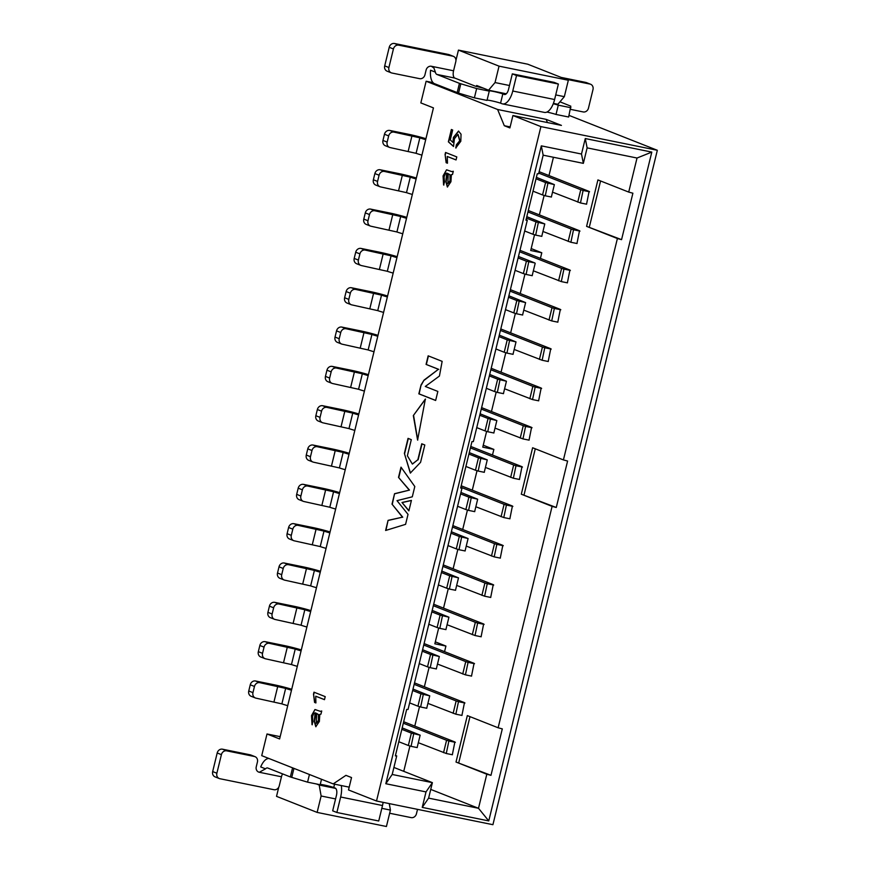 <?xml version="1.0" encoding="UTF-8"?>
<svg xmlns="http://www.w3.org/2000/svg" width="870" height="870" viewBox="0 0 870 870"><rect width="100%" height="100%" fill="white"/><g stroke="black" fill="none" stroke-linecap="round" stroke-linejoin="round"><path stroke-width="1.3" d="M278.781 787.122L276.529 796.354L317.126 812.406L321.128 795.996L319.192 785.044L316.495 783.979M349.196 787.154L333.221 783.903L261.729 755.649L267.003 733.975L279.607 738.956L433.445 107.891L420.841 102.91L426.126 81.236L433.064 82.65M280.173 736.651L267.003 733.975M426.126 81.236L497.618 109.489L546.121 119.364L561.422 125.4L512.919 115.536L540.912 126.607L657.328 150.282L492.92 824.695L376.514 801.009L348.511 789.949L351.534 777.562L345.934 775.355L333.221 783.903M389.271 803.608L390.423 810.09L386.421 826.5L317.126 812.406M390.423 810.09L381.821 808.339M335.57 798.932L321.128 795.996M335.7 788.405L319.192 785.044M455.945 60.367L458.446 50.112L527.742 64.206L568.338 80.247L564.336 96.657L557.866 104.291L553.407 103.389M657.328 150.282L569.024 115.384M476.423 86.532L476.673 85.488L488.57 90.197L495.041 82.563L499.043 66.153L458.446 50.112M499.043 66.153L568.338 80.247M510.146 126.9L504.296 125.715L509.896 127.923L512.919 115.536M547.447 122.561L546.121 119.364M497.618 109.489L504.296 125.715M540.912 126.607L376.514 801.009M581.497 154.033L541.314 145.856L543.163 155.175L583.357 163.353L587.13 147.878L585.271 138.547L581.497 154.033L583.357 163.353M587.13 147.878L637.025 158.025L651.804 152.087L585.271 138.547M651.804 152.087L488.755 820.921L478.5 808.284L428.616 798.127L422.233 807.393L488.755 820.921M428.616 798.127L432.39 782.652L392.196 774.474L385.812 783.729L426.006 791.907L422.233 807.393M385.812 783.729L541.314 145.856M393.903 767.438L432.39 782.652L426.006 791.907M637.025 158.025L628.716 192.085L632.892 193.205L621.561 239.652L617.395 238.532L563.423 459.925L567.599 461.046L556.267 507.493L552.102 506.373L498.129 727.777L502.305 728.886L490.974 775.333L486.808 774.224L478.5 808.284L430.737 789.405M506.286 93.797L488.57 90.197M564.336 96.657L555.734 94.917M509.494 85.51L495.041 82.563M435.663 400.428L419.112 393.892L421.134 384.823L424.016 380.125L438.426 369.293L426.072 364.41L428.16 355.83L442.145 361.354L439.426 376.047L425.289 386.465L437.849 391.435L435.652 400.483L418.84 393.838L421.091 384.812M413.326 415.577L425.365 399.069L417.6 440.079L413.326 415.577L425.495 399.102M409.204 490.027L398.514 477.391L401.005 467.157L414.805 486.515L412.293 496.824L397.003 500.652L408.019 514.366L405.583 524.349L385.617 530.482L388.074 520.358L402.484 517.171L392.011 504.143L394.556 493.703L409.476 490.082L398.514 477.391M411.423 500.402L408.867 510.897L401.994 502.479L411.423 500.402M407.367 455.793L412.347 464.014L417.85 459.762L421.743 443.776L424.81 444.983L420.58 462.307L410.325 473.062L404.387 453.39L408.041 438.36L411.303 439.654L407.367 455.793M447.495 187.039L446.136 181.732L447.43 173.337L445.407 173.511L444.102 176.795L444.505 182.08L443.591 184.984L443.069 175.903L446.517 169.824L451.813 171.597L453.292 171.27L452.52 174.446L451.367 174.663L450.943 181.732L447.365 187.028L445.853 181.667L446.68 173.076M443.874 185.038L443.341 175.958L446.517 169.824L447.822 170.172M460.817 141.244L455.76 147.965L456.413 144.725L459.686 140.799L457.914 134.382L454.412 138.765L453.531 146.486L448.365 141.821L451.367 129.499L452.672 130.022L450.268 139.907L452.955 142.43L453.39 137.471L458.501 131.087L461.046 134.197L460.817 141.244M445.549 152.467L456.793 156.915L456.054 159.95L447.289 156.491L447.463 163.223L446.136 162.701L445.07 154.425L445.549 152.467M315.93 726.754L314.559 721.447L315.864 713.052L313.842 713.226L312.526 716.51L312.928 721.795L312.025 724.699L311.503 715.618L314.951 709.529L320.247 711.312L321.726 710.986L320.943 714.161L319.801 714.379L319.366 721.447L315.788 726.733L314.287 721.382L315.114 712.791M312.297 724.754L311.775 715.673L314.951 709.529L316.256 709.887M313.983 692.183L325.217 696.631L324.477 699.665L315.723 696.207L315.897 702.938L314.57 702.416L313.504 694.14L313.983 692.183M421.406 384.888L424.016 380.125M424.299 380.179L438.426 369.293M438.708 369.348L426.072 364.41M426.344 364.465L428.431 355.939M417.741 440.1L413.609 415.632M398.797 477.445L401.222 467.462M385.932 530.385L388.074 520.358M388.357 520.412L402.484 517.171M402.756 517.226L392.011 504.143M392.294 504.208L394.556 493.703M394.828 493.758L409.476 490.082M408.922 510.679L401.994 502.479M402.266 502.534L411.39 500.522M412.478 464.047L417.85 459.762M418.122 459.817L422.004 443.874M410.466 473.084L404.387 453.39M404.659 453.444L408.313 438.469M451.943 171.618L453.226 171.52M456.043 147.998L456.413 144.725M456.685 144.779L459.969 140.853L458.055 134.415M453.574 146.334L448.365 141.821M448.637 141.875L451.628 129.608M458.642 131.12L453.672 137.525L452.955 142.43M456.065 159.906L447.289 156.491M447.463 163.179L446.136 162.701M446.408 162.755L445.07 154.425M445.342 154.479L445.81 152.576M320.377 711.334L321.661 711.236M324.488 699.621L315.723 696.207M315.897 702.895L314.57 702.416M314.842 702.471L313.504 694.14M313.776 694.195L314.244 692.292M448.235 173.706L450.268 174.99L450.312 180.645L447.876 183.69L450.04 180.579L449.997 174.935L448.235 173.706L447.876 183.69M316.669 713.422L318.703 714.705L318.746 720.36L316.31 723.405L318.474 720.295L318.42 714.651L316.669 713.422L316.31 723.405M403.745 771.331L409.922 746.003M414.772 726.113L419.503 706.679M424.353 686.789L429.095 667.355M444.559 651.652L445.918 646.051L434.837 643.8L438.676 628.02M443.526 608.13L448.267 588.696M453.118 568.806L457.848 549.372M462.699 529.482L467.44 510.048M472.29 490.158L477.021 470.724M492.485 455.032L493.855 449.409L482.774 447.158L486.613 431.4M491.463 411.51L496.194 392.076M501.044 372.186L505.785 352.752M510.636 332.862L515.366 313.428M520.216 293.538L524.958 274.093M540.422 258.401L541.792 252.768L530.711 250.506L534.539 234.769M539.389 214.879L544.131 195.445M548.981 175.555L553.44 157.274M445.918 646.051L435.304 641.853M493.855 449.409L483.241 445.212M541.792 252.768L531.178 248.57M392.196 774.474L396.72 755.899L395.35 755.889L406.671 709.441L408.041 709.452L462.013 488.048L460.643 488.037L471.964 441.59L473.334 441.601L527.307 220.208L525.937 220.197L537.258 173.75L538.628 173.761L543.163 155.175M526.056 219.708L527.307 220.208M460.763 487.559L462.013 488.048M395.469 755.399L396.72 755.899M486.808 774.224L456.01 762.044L467.331 715.597L498.129 727.777M552.102 506.373L521.304 494.203L532.625 447.756L563.423 459.925M617.395 238.532L586.597 226.363L597.918 179.916L628.716 192.085M490.974 775.333L456.01 762.044M458.784 762.609L469.985 716.652M556.267 507.493L521.304 494.203M524.077 494.769L535.278 448.8M621.561 239.652L586.597 226.363M589.371 226.929L600.572 180.96M465.907 466.45L475.455 470.224L478.467 457.837L487.265 459.893L469.278 452.607M478.467 457.837L468.93 454.064M487.265 459.893L484.242 472.279M475.455 470.224L478.163 471.061L480.795 458.577M358.821 414A15.975 1.164 13.7 0 0 340.866 409.422L322.65 405.724A4.796 4.23 111.6 0 0 317.365 409.52L321.563 411.184L320.051 417.372A4.796 4.23 111.6 0 0 322.455 422.679A4.796 4.23 111.6 0 0 323.085 422.863L348.979 428.595A15.975 1.164 -166.3 0 0 354.829 430.4M322.65 405.724L326.859 407.377L352.752 413.109A15.975 1.164 13.7 0 0 358.603 414.914M510.385 289.645L560.334 309.394L557.79 322.139M549.003 320.084L552.015 307.697L554.342 308.437L551.71 320.921L524.795 310.514M510.027 291.102L552.015 307.697M505.503 309.644L513.8 312.917L516.823 300.541L525.611 302.597L508.885 295.8M516.823 300.541L508.526 297.257M495.922 348.968L504.208 352.252L507.232 339.865L516.019 341.921L499.293 335.135M507.232 339.865L498.945 336.581M539.411 359.408L542.434 347.021L544.761 347.761L542.13 360.256L515.203 349.838M500.446 330.426L542.434 347.021M500.794 328.969L550.753 348.718L548.209 361.463M486.33 388.292L494.628 391.576L497.651 379.189L506.438 381.245L489.712 374.459M497.651 379.189L489.353 375.905M529.83 398.732L532.842 386.345L535.17 387.085L532.538 399.58L505.622 389.162M490.854 369.75L532.842 386.345M491.213 368.293L541.162 388.042L538.617 400.787M476.749 427.616L485.036 430.9L488.059 418.513L496.846 420.569L480.12 413.783M488.059 418.513L479.772 415.24M520.238 438.056L523.261 425.669L525.589 426.42L522.957 438.904L496.03 428.497M481.273 409.074L523.261 425.669M481.621 407.628L531.581 427.366L529.036 440.111M443.548 752.659L446.571 740.272L448.898 741.012L446.266 753.507L419.34 743.089M403.321 723.187L446.571 740.272M403.68 721.73L454.879 741.969L452.346 754.714M398.808 741.729L408.345 745.503L411.369 733.116L420.156 735.172L402.179 727.885M411.369 733.116L401.82 729.343M453.139 713.335L456.152 700.948L458.479 701.688L455.847 714.183L428.932 703.765M414.163 684.353L456.152 700.948M414.522 682.896L464.471 702.645L461.926 715.39M409.639 702.895L417.937 706.179L420.949 693.792L429.747 695.848L413.022 689.062M420.949 693.792L412.663 690.508M462.72 674.011L465.744 661.624L468.071 662.364L465.439 674.848L438.513 664.441M423.755 645.029L465.744 661.624M424.103 643.572L474.063 663.321L471.518 676.066M419.231 663.571L427.518 666.844L430.541 654.468L439.328 656.524L422.602 649.727M430.541 654.468L422.244 651.184M472.312 634.687L475.324 622.3L477.652 623.04L475.02 635.524L448.104 625.117M433.336 605.705L475.324 622.3M433.695 604.248L483.644 623.986L481.099 636.742M428.812 624.247L437.11 627.52L440.122 615.133L448.92 617.2L432.194 610.403M440.122 615.133L431.835 611.86M481.893 595.363L484.916 582.976L487.243 583.716L484.612 596.2L457.685 585.793M442.928 566.381L484.916 582.976M443.276 564.924L493.236 584.662L490.691 597.418M438.404 584.923L446.691 588.196L449.714 575.809L458.501 577.865L441.775 571.079M449.714 575.809L441.416 572.536M491.485 556.039L494.497 543.652L496.824 544.392L494.193 556.876L467.277 546.469M452.509 527.057L494.497 543.652M452.868 525.6L502.816 545.338L500.272 558.094M447.985 545.599L456.282 548.872L459.295 536.486L468.093 538.541L451.367 531.755M459.295 536.486L451.008 533.212M501.066 516.715L504.089 504.328L506.416 505.068L503.784 517.552L476.858 507.145M460.839 487.233L504.089 504.328M461.198 485.775L512.408 506.014L509.863 518.77M457.576 506.275L465.863 509.548L468.887 497.161L477.673 499.217L460.948 492.431M468.887 497.161L460.6 493.888M510.657 477.38L513.67 464.993L515.997 465.744L513.365 478.228L486.45 467.821M470.431 447.909L513.67 464.993M470.779 446.451L521.989 466.69L519.444 479.446M515.094 270.32L523.381 273.593L526.404 261.207L518.118 257.933M526.404 261.207L534.724 262.903L518.466 256.476M558.583 280.76L561.607 268.373L563.934 269.113L561.302 281.597L534.376 271.19M519.618 251.778L561.607 268.373M519.966 250.321L569.926 270.059L567.381 282.815M533.016 191.172L542.554 194.945L545.577 182.559L554.364 184.614L536.388 177.339M545.577 182.559L536.029 178.785M577.756 202.112L580.779 189.725L583.107 190.465L580.475 202.949L553.548 192.542M538.791 173.13L580.779 189.725M539.139 171.673L589.099 191.411L586.554 204.167M524.675 230.996L532.973 234.269L535.996 221.883L544.783 223.938L526.796 216.663M535.996 221.883L526.448 218.109M568.175 241.436L571.198 229.049L573.515 229.789L570.883 242.273L543.967 231.866M527.949 211.954L571.198 229.049M528.297 210.496L579.507 230.735L576.962 243.491M322.455 422.679L318.246 421.015A4.796 4.23 -68.4 0 1 315.853 415.719L317.365 409.52M326.859 407.377A4.796 4.23 111.6 0 0 321.563 411.184M525.611 302.597L522.587 314.983M513.8 312.917L516.508 313.765L519.14 301.281M397.166 256.693A15.975 1.164 13.7 0 0 379.211 252.126L360.996 248.418A4.796 4.23 111.6 0 0 355.71 252.224L359.908 253.877L358.396 260.076A4.796 4.23 111.6 0 0 360.8 265.372A4.796 4.23 111.6 0 0 361.431 265.567L387.324 271.288A15.975 1.164 -166.3 0 0 393.175 273.093M360.996 248.418L365.204 250.081L391.108 255.813A15.975 1.164 13.7 0 0 396.948 257.618M516.019 341.921L513.006 354.308M504.208 352.252L506.927 353.089L509.559 340.605M387.585 296.028A15.975 1.164 13.7 0 0 369.63 291.45L351.415 287.742A4.796 4.23 111.6 0 0 346.129 291.548L350.327 293.201L348.816 299.4A4.796 4.23 111.6 0 0 351.208 304.707A4.796 4.23 111.6 0 0 351.839 304.892L377.743 310.623A15.975 1.164 -166.3 0 0 383.583 312.417M351.415 287.742L355.612 289.405L381.517 295.137A15.975 1.164 13.7 0 0 387.357 296.942M506.438 381.245L503.415 393.631M494.628 391.576L497.335 392.413L499.967 379.929M377.993 335.352A15.975 1.164 13.7 0 0 360.039 330.774L341.823 327.076A4.796 4.23 111.6 0 0 336.538 330.872L340.735 332.525L339.224 338.724A4.796 4.23 111.6 0 0 341.627 344.031A4.796 4.23 111.6 0 0 342.258 344.215L368.151 349.947A15.975 1.164 -166.3 0 0 374.002 351.741M341.823 327.076L346.032 328.729L371.925 334.461A15.975 1.164 13.7 0 0 377.776 336.266M496.846 420.569L493.834 432.955M485.036 430.9L487.755 431.737L490.386 419.253M368.412 374.676A15.975 1.164 13.7 0 0 350.458 370.098L332.242 366.4A4.796 4.23 111.6 0 0 326.946 370.196L331.155 371.86L329.643 378.048A4.796 4.23 111.6 0 0 332.035 383.355A4.796 4.23 111.6 0 0 332.666 383.539L358.57 389.271A15.975 1.164 -166.3 0 0 364.41 391.076M332.242 366.4L336.44 368.053L362.344 373.785A15.975 1.164 13.7 0 0 368.184 375.59M420.156 735.172L417.143 747.558M408.345 745.503L411.064 746.34L413.696 733.856M291.711 689.279A15.975 1.164 13.7 0 0 273.767 684.701L255.552 680.992A4.796 4.23 111.6 0 0 250.255 684.799L254.464 686.452L252.952 692.65A4.796 4.23 111.6 0 0 255.345 697.957A4.796 4.23 111.6 0 0 255.976 698.142L281.88 703.873A15.975 1.164 -166.3 0 0 287.72 705.668M255.552 680.992L259.749 682.656L285.654 688.387A15.975 1.164 13.7 0 0 291.493 690.193M429.747 695.848L426.724 708.234M417.937 706.179L420.645 707.016L423.277 694.532M301.303 649.944A15.975 1.164 13.7 0 0 283.348 645.377L265.132 641.668A4.796 4.23 111.6 0 0 259.847 645.475L264.045 647.128L262.533 653.326A4.796 4.23 111.6 0 0 264.937 658.623A4.796 4.23 111.6 0 0 265.557 658.818L291.461 664.549A15.975 1.164 -166.3 0 0 297.301 666.344M265.132 641.668L269.33 643.332L295.234 649.063A15.975 1.164 13.7 0 0 301.074 650.869M439.328 656.524L436.316 668.91M427.518 666.844L430.237 667.692L432.868 655.208M310.894 610.62A15.975 1.164 13.7 0 0 292.94 606.053L274.724 602.344A4.796 4.23 111.6 0 0 269.428 606.151L273.637 607.804L272.125 614.002A4.796 4.23 111.6 0 0 274.518 619.299A4.796 4.23 111.6 0 0 275.148 619.494L301.053 625.215A15.975 1.164 -166.3 0 0 306.892 627.02M274.724 602.344L278.922 604.008L304.826 609.739A15.975 1.164 13.7 0 0 310.666 611.545M448.92 617.2L445.897 629.575M437.11 627.52L439.818 628.368L442.449 615.884M320.475 571.296A15.975 1.164 13.7 0 0 302.521 566.729L284.305 563.02A4.796 4.23 111.6 0 0 279.02 566.816L283.218 568.48L281.706 574.678A4.796 4.23 111.6 0 0 284.109 579.975A4.796 4.23 111.6 0 0 284.729 580.159L310.633 585.891A15.975 1.164 -166.3 0 0 316.473 587.696M284.305 563.02L288.514 564.684L314.407 570.415A15.975 1.164 13.7 0 0 320.258 572.21M458.501 577.865L455.488 590.251M446.691 588.196L449.409 589.044L452.041 576.549M330.067 531.972A15.975 1.164 13.7 0 0 312.112 527.405L293.897 523.697A4.796 4.23 111.6 0 0 288.601 527.492L292.809 529.156L291.298 535.344A4.796 4.23 111.6 0 0 293.69 540.651A4.796 4.23 111.6 0 0 294.321 540.835L320.225 546.567A15.975 1.164 -166.3 0 0 326.065 548.372M293.897 523.697L298.095 525.36L323.999 531.091A15.975 1.164 13.7 0 0 329.839 532.886M468.093 538.541L465.069 550.928M456.282 548.872L458.99 549.72L461.622 537.225M339.648 492.648A15.975 1.164 13.7 0 0 321.693 488.081L303.478 484.372A4.796 4.23 111.6 0 0 298.192 488.168L302.39 489.832L300.879 496.02A4.796 4.23 111.6 0 0 303.282 501.327A4.796 4.23 111.6 0 0 303.902 501.512L329.806 507.243A15.975 1.164 -166.3 0 0 335.646 509.048M303.478 484.372L307.686 486.036L333.58 491.757A15.975 1.164 13.7 0 0 339.43 493.562M477.673 499.217L474.661 511.603M465.863 509.548L468.582 510.385L471.214 497.901M349.24 453.324A15.975 1.164 13.7 0 0 331.285 448.757L313.069 445.048A4.796 4.23 111.6 0 0 307.773 448.844L311.982 450.508L310.47 456.696A4.796 4.23 111.6 0 0 312.863 462.003A4.796 4.23 111.6 0 0 313.494 462.187L339.398 467.919A15.975 1.164 -166.3 0 0 345.238 469.724M313.069 445.048L317.267 446.701L343.171 452.433A15.975 1.164 13.7 0 0 349.011 454.238M406.758 217.369A15.975 1.164 13.7 0 0 388.803 212.802L370.587 209.094A4.796 4.23 111.6 0 0 365.302 212.9L369.5 214.553L367.988 220.752A4.796 4.23 111.6 0 0 370.381 226.048A4.796 4.23 111.6 0 0 371.012 226.233L396.916 231.964A15.975 1.164 -166.3 0 0 402.756 233.769M370.587 209.094L374.785 210.757L400.689 216.489A15.975 1.164 13.7 0 0 406.529 218.283M523.381 273.593L526.1 274.442L528.732 261.957M535.191 263.273L532.179 275.659M554.364 184.614L551.352 197.001M542.554 194.945L545.272 195.793L547.904 183.298M425.93 138.721A15.975 1.164 13.7 0 0 407.976 134.154L389.76 130.446A4.796 4.23 111.6 0 0 384.475 134.241L388.672 135.905L387.161 142.093A4.796 4.23 111.6 0 0 389.553 147.4A4.796 4.23 111.6 0 0 390.184 147.585L416.088 153.316A15.975 1.164 -166.3 0 0 421.928 155.121M389.76 130.446L393.958 132.109L419.862 137.83A15.975 1.164 13.7 0 0 425.702 139.635M544.783 223.938L541.76 236.325M532.973 234.269L535.681 235.117L538.312 222.633M416.338 178.045A15.975 1.164 13.7 0 0 398.384 173.478L380.168 169.77A4.796 4.23 111.6 0 0 374.883 173.565L379.081 175.229L377.569 181.417A4.796 4.23 111.6 0 0 379.972 186.724A4.796 4.23 111.6 0 0 380.603 186.909L406.497 192.64A15.975 1.164 -166.3 0 0 412.347 194.445M380.168 169.77L384.377 171.433L410.281 177.165A15.975 1.164 13.7 0 0 416.121 178.959M360.8 265.372L356.602 263.719A4.796 4.23 -68.4 0 1 354.199 258.412L355.71 252.224M365.204 250.081A4.796 4.23 111.6 0 0 359.908 253.877M351.208 304.707L347.01 303.043A4.796 4.23 -68.4 0 1 344.618 297.736L346.129 291.548M355.612 289.405A4.796 4.23 111.6 0 0 350.327 293.201M341.627 344.031L337.419 342.367A4.796 4.23 -68.4 0 1 335.026 337.06L336.538 330.872M346.032 328.729A4.796 4.23 111.6 0 0 340.735 332.525M332.035 383.355L327.838 381.691A4.796 4.23 -68.4 0 1 325.445 376.384L326.946 370.196M336.44 368.053A4.796 4.23 111.6 0 0 331.155 371.86M255.345 697.957L251.147 696.294A4.796 4.23 -68.4 0 1 248.755 690.987L250.255 684.799M259.749 682.656A4.796 4.23 111.6 0 0 254.464 686.452M264.937 658.623L260.728 656.97A4.796 4.23 -68.4 0 1 258.336 651.663L259.847 645.475M269.33 643.332A4.796 4.23 111.6 0 0 264.045 647.128M274.518 619.299L270.32 617.646A4.796 4.23 -68.4 0 1 267.927 612.339L269.428 606.151M278.922 604.008A4.796 4.23 111.6 0 0 273.637 607.804M284.109 579.975L279.901 578.322A4.796 4.23 -68.4 0 1 277.508 573.015L279.02 566.816M288.514 564.684A4.796 4.23 111.6 0 0 283.218 568.48M293.69 540.651L289.492 538.998A4.796 4.23 -68.4 0 1 287.1 533.691L288.601 527.492M298.095 525.36A4.796 4.23 111.6 0 0 292.809 529.156M303.282 501.327L299.073 499.663A4.796 4.23 -68.4 0 1 296.681 494.367L298.192 488.168M307.686 486.036A4.796 4.23 111.6 0 0 302.39 489.832M312.863 462.003L308.665 460.339A4.796 4.23 -68.4 0 1 306.273 455.043L307.773 448.844M317.267 446.701A4.796 4.23 111.6 0 0 311.982 450.508M370.381 226.048L366.183 224.395A4.796 4.23 -68.4 0 1 363.79 219.088L365.302 212.9M374.785 210.757A4.796 4.23 111.6 0 0 369.5 214.553M389.553 147.4L385.356 145.736A4.796 4.23 -68.4 0 1 382.963 140.44L384.475 134.241M393.958 132.109A4.796 4.23 111.6 0 0 388.672 135.905M379.972 186.724L375.775 185.071A4.796 4.23 -68.4 0 1 373.371 179.764L374.883 173.565M384.377 171.433A4.796 4.23 111.6 0 0 379.081 175.229M559.965 101.812L570.807 106.183L568.632 117.015L556.017 114.448A7.993 0.587 13.7 0 0 546.925 112.067M502.566 103.9L544.424 112.415A15.975 7.438 -78.5 0 0 554.603 99.528L512.756 91.013A15.975 7.438 -78.5 0 1 502.566 103.9A15.975 7.438 -78.5 0 1 501.979 103.726L500.576 103.171A7.993 0.587 13.7 0 0 493.072 101.137A7.993 0.587 13.7 0 0 487.08 100.093M500.576 103.171L502.838 93.884A7.993 0.587 13.7 0 0 494.269 91.611A7.993 0.587 13.7 0 0 488.994 90.882A7.993 0.587 13.7 0 0 489.266 91.122L487.004 100.409L474.389 97.842L458.555 93.101L434.576 83.705A15.975 7.438 101.5 0 1 430.541 70.231L435.37 72.134A6.394 2.969 101.5 0 0 436.838 74.418L459.436 83.346L476.651 88.555L474.389 97.842M453.4 56.343L449.192 54.679A4.796 4.23 111.6 0 0 448.572 54.495L452.77 56.158A4.796 4.23 -68.4 0 1 453.4 56.343A4.796 4.23 -68.4 0 1 455.793 61.65L453.564 70.785A6.394 2.969 -78.5 0 0 454.858 78.082L475.15 86.097L483.568 88.218M489.266 91.122L476.651 88.555M512.756 91.013L516.53 75.527L512.321 73.863L508.548 89.349A6.394 2.969 101.5 0 1 504.48 94.504A6.394 2.969 101.5 0 1 504.241 94.438L502.838 93.884M512.321 73.863L554.179 82.378L558.377 84.042L554.603 99.528M556.017 114.448L558.279 105.161A7.993 0.587 13.7 0 0 553.276 103.726M570.894 107.728L558.279 105.161M453.564 70.785L431.389 66.272L433.934 68.056L435.37 72.134M431.389 66.272A4.796 4.23 111.6 0 0 426.104 70.068L424.93 74.864A4.796 4.23 111.6 0 1 419.644 78.67L391.924 73.026A4.796 4.23 111.6 0 1 391.293 72.841L387.096 71.177A4.796 4.23 111.6 0 1 384.703 65.881L389.227 47.295A4.796 4.23 111.6 0 1 394.512 43.5L448.572 54.495M558.377 84.042L516.53 75.527M561.074 77.386L585.771 82.411A4.796 4.23 -68.4 0 1 586.402 82.596L590.6 84.249A4.796 4.23 -68.4 0 1 592.992 89.556L588.468 108.13A4.796 4.23 -68.4 0 1 583.183 111.936L570.492 109.359M452.77 56.158L398.721 45.164A4.796 4.23 111.6 0 0 393.425 48.959L388.901 67.534A4.796 4.23 111.6 0 0 391.293 72.841M565.272 79.04L589.969 84.064A4.796 4.23 -68.4 0 1 590.6 84.249M383.115 802.357A15.975 7.438 101.5 0 1 382.506 805.522L378.733 820.997L336.875 812.482L340.648 797.007L382.506 805.522M341.323 785.556A15.975 7.438 101.5 0 1 340.648 797.007M334.569 784.174L333.754 787.491L335.157 788.046A6.394 2.969 101.5 0 1 336.451 795.343L332.677 810.829L336.875 812.482M321.508 779.281L320.182 784.729L307.567 782.163L309.437 774.507M320.258 784.414A7.993 0.587 -166.3 0 1 326.25 785.458A7.993 0.587 -166.3 0 1 333.754 787.491M268.928 758.499A15.975 7.438 -78.5 0 0 260.706 766.938L265.524 768.841A6.394 2.969 101.5 0 1 267.525 767.949A6.394 2.969 101.5 0 1 267.753 768.025L290.352 776.953L307.567 782.163M282.565 773.876A6.394 2.969 -78.5 0 0 281.467 776.779L279.237 785.914A4.796 4.23 -68.4 0 1 273.941 789.71L219.892 778.715A4.796 4.23 -68.4 0 1 219.262 778.53A4.796 4.23 -68.4 0 1 216.869 773.223L221.404 754.649A4.796 4.23 -68.4 0 1 226.689 750.843L254.41 756.487A4.796 4.23 -68.4 0 1 255.04 756.672A4.796 4.23 -68.4 0 1 257.433 761.979L256.258 766.774A4.796 4.23 111.6 0 0 258.662 772.082A4.796 4.23 111.6 0 0 259.293 772.266L281.467 776.779M265.524 768.841L259.293 772.266M219.262 778.53L215.064 776.866A4.796 4.23 -68.4 0 1 212.671 771.559L217.195 752.985A4.796 4.23 -68.4 0 1 222.492 749.19L250.212 754.823A4.796 4.23 -68.4 0 1 250.843 755.008L255.04 756.672M389.651 813.243L411.151 817.615A4.796 4.23 111.6 0 0 416.436 813.82L417.524 809.361M344.868 411.042L341.094 426.528M352.752 413.109L348.979 428.595M320.051 417.372L315.853 415.719M554.342 308.437L560.813 309.753M544.761 347.761L551.221 349.077M535.17 387.085L541.64 388.401M525.589 426.42L532.048 427.735M448.898 741.012L455.358 742.327M458.479 701.688L464.95 703.004M468.071 662.364L474.531 663.679M477.652 623.04L484.122 624.356M487.243 583.716L493.703 585.031M496.824 544.392L503.295 545.707M506.416 505.068L512.876 506.383M515.997 465.744L522.468 467.059M563.934 269.113L570.394 270.429M583.107 190.465L589.566 191.781M573.515 229.789L579.986 231.105M383.213 253.746L379.44 269.232M391.108 255.813L387.324 271.288M358.396 260.076L354.199 258.412M373.632 293.07L369.859 308.556M381.517 295.137L377.743 310.623M348.816 299.4L344.618 297.736M364.041 332.394L360.267 347.88M371.925 334.461L368.151 349.947M339.224 338.724L335.026 337.06M354.46 371.718L350.686 387.204M362.344 373.785L358.57 389.271M329.643 378.048L325.445 376.384M277.769 686.321L273.996 701.807M285.654 688.387L281.88 703.873M252.952 692.65L248.755 690.987M287.35 646.997L283.576 662.483M295.234 649.063L291.461 664.549M262.533 653.326L258.336 651.663M296.942 607.673L293.168 623.159M304.826 609.739L301.053 625.215M272.125 614.002L267.927 612.339M306.523 568.349L302.749 583.824M314.407 570.415L310.633 585.891M281.706 574.678L277.508 573.015M316.114 529.025L312.341 544.5M323.999 531.091L320.225 546.567M291.298 535.344L287.1 533.691M325.695 489.701L321.922 505.176M333.58 491.757L329.806 507.243M300.879 496.02L296.681 494.367M335.287 450.366L331.513 465.852M343.171 452.433L339.398 467.919M310.47 456.696L306.273 455.043M392.805 214.422L389.031 229.897M400.689 216.489L396.916 231.964M367.988 220.752L363.79 219.088M411.978 135.774L408.204 151.25M419.862 137.83L416.088 153.316M387.161 142.093L382.963 140.44M402.386 175.098L398.612 190.573M410.281 177.165L406.497 192.64M377.569 181.417L373.371 179.764M457.174 92.633L459.436 83.346M458.555 93.101L460.817 83.803M454.858 78.082L436.838 74.418M585.771 82.411L589.969 84.064M388.901 67.534L384.703 65.881M393.425 48.959L389.227 47.295M398.721 45.164L394.512 43.5M293.94 768.384L291.733 777.421M292.581 767.84L290.352 776.953M216.869 773.223L212.671 771.559M221.404 754.649L217.195 752.985M226.689 750.843L222.492 749.19M254.41 756.487L250.212 754.823M484.329 472.323L478.163 471.061M551.71 320.921L557.877 322.183M522.674 315.016L516.508 313.765M513.082 354.34L506.927 353.089M542.13 360.256L548.285 361.507M503.502 393.664L497.335 392.413M532.538 399.58L538.704 400.831M493.91 432.999L487.755 431.737M522.957 438.904L529.112 440.155M446.266 753.507L452.422 754.758M417.219 747.591L411.064 746.34M455.847 714.183L462.013 715.434M426.811 708.267L420.645 707.016M465.439 674.848L471.594 676.11M436.392 668.943L430.237 667.692M475.02 635.524L481.186 636.786M445.984 629.619L439.818 628.368M484.612 596.2L490.767 597.451M455.565 590.295L449.409 589.044M494.193 556.876L500.359 558.127M465.156 550.971L458.99 549.72M503.784 517.552L509.94 518.803M474.737 511.647L468.582 510.385M513.365 478.228L519.531 479.479M532.255 275.692L526.1 274.442M561.302 281.597L567.457 282.859M551.439 197.044L545.272 195.793M580.475 202.949L586.63 204.2M541.847 236.368L535.681 235.117M570.883 242.273L577.049 243.524"/></g></svg>

